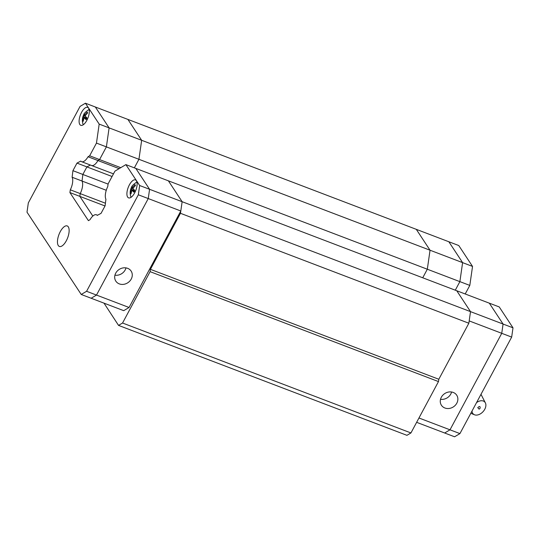 <?xml version="1.0" encoding="UTF-8"?>
<svg xmlns="http://www.w3.org/2000/svg" width="540" height="540" viewBox="0 0 540 540"><rect width="100%" height="100%" fill="white"/><g stroke="black" fill="none" stroke-linecap="round" stroke-linejoin="round"><path stroke-width="0.81" d="M440.525 399.296A9.153 7.938 146.6 0 0 451.589 392.006M453.242 392.438A9.153 7.938 -33.4 0 1 456.712 395.186A9.153 7.938 -33.4 0 1 455.375 405.202A9.153 7.938 -33.4 0 1 444.899 408.004A9.153 7.938 -33.4 0 1 441.423 405.257A9.153 7.938 -33.4 0 1 442.766 395.24A9.153 7.938 -33.4 0 1 453.242 392.438M489.308 303.163L503.077 324.047L470.515 311.634L456.759 290.756L489.314 303.17L503.077 324.047L501.748 333.322L450.002 429.82L444.656 432.999L416.637 422.32M459.884 281.624L462.605 262.636L448.841 241.751L416.286 229.338L430.043 250.222L427.315 269.231L422.732 277.783L427.315 269.231L430.043 250.222L472.534 266.423L458.764 245.531L448.841 241.751L462.605 262.629L459.877 281.637L455.288 290.196L459.884 281.624L469.807 285.41L465.21 293.976M91.294 165.382A10.733 4.536 -69.1 0 0 91.53 165.497A10.733 4.536 -69.1 0 0 97.949 160.549L99.569 159.59L106.38 146.887L459.877 281.637M416.286 229.338L430.043 250.222L141.662 140.292L127.899 119.414L416.286 229.338M459.925 433.607L450.002 429.82L444.656 432.999L454.579 436.786L459.925 433.607L511.67 337.102L513 327.827L503.077 324.047L501.748 333.322L450.002 429.82L418.959 417.987M511.67 337.102L469.186 320.909L470.515 311.634L468.855 323.231L438.811 379.262L438.48 381.577L410.94 432.945L406.931 435.328L118.544 325.397L104.004 303.149M114.932 275.184A9.153 7.938 146.6 0 0 125.996 267.894M127.649 268.326A9.153 7.938 -33.4 0 1 131.126 271.073A9.153 7.938 -33.4 0 1 129.782 281.09A9.153 7.938 -33.4 0 1 119.306 283.892A9.153 7.938 -33.4 0 1 115.837 281.144A9.153 7.938 -33.4 0 1 117.173 271.127A9.153 7.938 -33.4 0 1 127.649 268.326M99.576 159.577L89.654 155.79L96.464 143.093L99.184 124.106L109.107 127.886L95.344 107.001L109.107 127.886L106.387 146.873L99.576 159.577L97.963 160.535A10.733 4.536 110.9 0 1 91.537 165.476L81.614 161.696A10.733 4.536 110.9 0 1 80.764 161.075L76.984 163.107L86.906 166.894L90.376 165.038L86.906 166.894L82.856 174.454L86.9 166.907L112.064 176.499M139.657 185.517L149.58 189.297L148.25 198.572L96.505 295.07L91.159 298.249L96.505 295.07L148.25 198.572L149.58 189.297L135.817 168.419L149.58 189.297L182.135 201.71L168.379 180.826L125.888 164.626L139.657 185.517L138.328 194.785L86.582 291.29L81.236 294.469L27 212.173L28.33 202.898L80.075 106.394L85.421 103.214L99.184 124.106M120.764 167.67L99.569 159.59M138.935 159.3L134.352 167.852L138.935 159.3L141.662 140.292L138.935 159.3M119.151 168.629L97.949 160.549M108.094 184.1L82.85 174.474M106.265 190.282L82.046 181.055M80.231 193.617L105.428 203.222M79.853 196.378L105.01 205.97M138.328 194.785L180.806 210.985L182.135 201.71L180.475 213.3L150.431 269.332L150.1 271.654L122.56 323.015L118.544 325.397M86.582 291.29L129.067 307.483L180.806 210.985M81.236 294.469L123.714 310.662L129.067 307.483M85.421 103.214L127.899 119.414L141.662 140.292L109.1 127.879M476.537 402.624A8.309 5.562 -47.5 0 1 485.379 402.894A8.309 5.562 -47.5 0 1 484.772 409.259A8.309 5.562 -47.5 0 1 474.485 414.774A8.309 5.562 -47.5 0 1 472.001 411.082M480.992 394.322A11.718 7.85 -47.5 0 1 481.052 394.436L485.379 402.894M480.114 408.193L479.142 409.171L477.765 407.653C479.534 405.999 480.317 406.181 480.114 408.193L479.142 409.171M513 327.827L499.237 306.943L489.314 303.156M472.534 266.423L469.807 285.41M79.832 124.517A9.612 4.064 -69.1 0 0 80.784 125.327A9.612 4.064 -69.1 0 0 87.467 119.097A9.612 4.064 -69.1 0 0 88.594 108.175A9.612 4.064 -69.1 0 0 87.635 107.359A9.612 4.064 -69.1 0 0 80.96 113.589A9.612 4.064 -69.1 0 0 79.832 124.517M127.636 197.06A9.612 4.064 -69.1 0 0 128.594 197.87A9.612 4.064 -69.1 0 0 135.27 191.639A9.612 4.064 -69.1 0 0 136.397 180.718A9.612 4.064 -69.1 0 0 135.439 179.901A9.612 4.064 -69.1 0 0 128.763 186.131A9.612 4.064 -69.1 0 0 127.636 197.06M58.293 245.538A10.989 4.644 -69.1 0 0 59.387 246.463A10.989 4.644 -69.1 0 0 67.014 239.348A10.989 4.644 -69.1 0 0 68.303 226.861A10.989 4.644 -69.1 0 0 67.21 225.929A10.989 4.644 -69.1 0 0 59.582 233.05A10.989 4.644 -69.1 0 0 58.293 245.538M82.033 181.028L72.11 177.248L72.927 170.674L82.856 174.454L82.033 181.028A10.733 4.536 110.9 0 1 80.231 193.597L79.839 196.357L92.819 216.061M125.888 164.626L114.946 171.133L108.135 183.836L107.73 186.638A10.733 4.536 110.9 0 0 105.921 199.253L105.111 205.781L101.054 213.347L97.247 215.393A10.733 4.536 110.9 0 0 96.404 214.785A10.733 4.536 110.9 0 0 90.005 219.699L88.412 220.644L69.91 192.571L79.839 196.357M72.11 177.248A10.733 4.536 110.9 0 1 70.308 189.817L80.231 193.597M72.927 170.674L76.984 163.107M97.963 160.535L88.04 156.755A10.733 4.536 110.9 0 1 81.614 161.696M96.464 143.093L106.387 146.873M70.308 189.817L69.91 192.571M89.654 155.79L88.04 156.755M134.784 190.431L133.846 192.173L131.909 190.215L130.984 193.874L130.424 193.023L131.564 187.171L132.071 186.314L132.28 187.616L134.933 184.613L135.493 185.47L132.84 188.467L134.784 190.431M131.564 187.171A12.035 3.173 -151.8 0 1 131.605 187.083C131.639 186.179 133.299 184.532 136.593 182.129A8.816 3.726 110.9 0 1 136.917 181.973M131.072 197.309A8.816 3.726 110.9 0 1 130.936 196.978C129.735 193.624 129.965 190.323 131.605 187.083A12.035 3.173 -151.8 0 1 131.659 186.988M130.424 193.023L131.051 193.259M131.909 190.215L134.352 191.147M132.28 187.616L133.184 187.96M133.13 188.818L131.132 188.062M131.342 189.358L134.656 190.62M86.974 117.889L86.042 119.63L84.098 117.673L83.18 121.331L82.613 120.481L83.754 114.629L84.26 113.771L84.47 115.074L87.122 112.07L87.683 112.928L85.037 115.925L86.974 117.889M83.754 114.629A12.035 3.173 -151.8 0 1 83.794 114.541C83.828 113.636 85.496 111.983 88.79 109.586A8.816 3.726 110.9 0 1 89.114 109.431M83.268 124.767A8.816 3.726 110.9 0 1 83.126 124.436C81.931 121.082 82.154 117.781 83.794 114.541A12.035 3.173 -151.8 0 1 83.855 114.446M82.613 120.481L83.241 120.717M84.098 117.673L86.542 118.604M84.47 115.074L85.374 115.418M85.32 116.276L83.329 115.519M83.538 116.816L86.852 118.078M456.759 290.756L470.515 311.634L182.135 201.71L168.379 180.826L456.759 290.756M410.94 432.945L122.56 323.015M438.48 381.577L150.1 271.654M468.855 323.231L180.475 213.3M150.431 269.332L438.811 379.262M134.271 191.288A12.035 3.173 28.2 0 0 135.115 191.977M86.468 118.746A12.035 3.173 28.2 0 0 87.305 119.434M91.53 165.497L113.481 173.86M474.485 414.774L470.819 413.289M97.558 215.224L96.404 214.785"/></g></svg>
